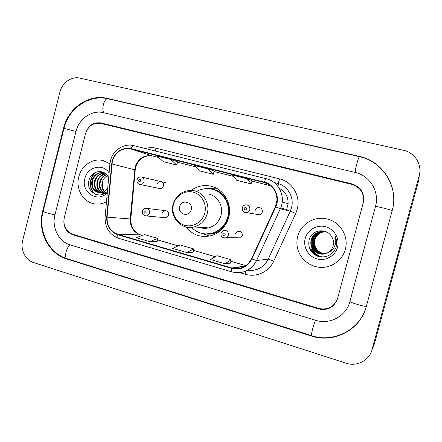 <?xml version="1.0" encoding="UTF-8"?>
<svg xmlns="http://www.w3.org/2000/svg" width="442" height="442" viewBox="0 0 442 442"><rect width="100%" height="100%" fill="white"/><g stroke="black" fill="none" stroke-linecap="round" stroke-linejoin="round"><path stroke-width="0.66" d="M185.972 226.961C193.11 235.553 202.022 238.293 212.707 235.194C220.812 232.061 226.138 226.155 228.685 217.47C232.404 204.337 224.254 189.568 211.768 186.402C204.337 184.529 197.469 185.861 191.165 190.403M220.945 233.155L223.171 230.547C226.746 229.884 228.481 231.442 228.365 235.221L226.619 237.608L240.691 237.857L242.315 235.652C242.42 232.155 240.807 230.713 237.47 231.326L235.448 233.741M164.501 217.635L165.557 217.735C167.076 217.53 168.082 216.646 168.568 215.094C168.866 212.469 167.794 210.989 165.347 210.652C163.739 210.795 162.678 211.674 162.159 213.304M256.863 214.364L259.493 214.806C260.896 214.436 261.813 213.541 262.244 212.127C262.565 209.464 261.437 207.922 258.857 207.502C257.045 207.591 255.846 208.513 255.261 210.27M159.385 188.463L159.7 188.53C161.545 188.64 162.789 187.762 163.435 185.889C163.772 183.668 162.949 182.237 160.965 181.579C159.048 181.375 157.75 182.248 157.065 184.198M351.871 184.402L100.809 123.395C93.317 122.44 88.201 125.898 85.466 133.777L64.294 217.536C62.974 225.718 65.781 231.282 72.726 234.238L318.688 308.439C327.992 310.284 334.323 306.825 337.682 298.068L363.147 203.193C364.65 193.823 360.887 187.557 351.871 184.402M349.86 301.654L375.523 206.287C379.766 191.767 369.838 175.551 355.081 172.408L103.527 112.682C91.958 109.682 78.963 118.655 75.996 131.407L54.968 214.79C51.565 227.304 58.631 241.564 70.046 244.813L315.527 320.257C329.732 324.986 346.274 316.196 349.86 301.654M419.198 175.612C422.425 164.667 414.795 152.556 403.419 150.28L79.858 78.118C71.505 76.057 62.051 82.77 59.885 92.14L22.686 240.459C20.216 249.592 25.282 260.073 33.448 262.509L345.992 363.169C356.827 366.921 369.346 360.523 372.042 349.65L419.198 175.612L419.01 179.319L374.501 343.544L372.042 349.65M372.844 347.655L374.501 343.544M392.225 210.464C399.076 187.148 382.938 161.203 359.363 156.391L107.146 98.384C88.665 93.748 68.184 108.124 63.515 128.285L42.67 211.165C37.31 230.962 48.349 253.564 66.477 258.89L311.317 335.997C333.854 343.705 360.512 329.848 366.296 306.499L392.225 210.464M78.798 176.822C75.129 189.872 84.599 204.198 97.091 204.088C100.356 204.138 103.489 203.364 106.483 201.767C103.489 203.364 100.356 204.138 97.091 204.088C84.599 204.198 75.129 189.872 78.798 176.822C81.439 165.49 92.98 157.728 103.279 160.584C92.98 157.728 81.439 165.49 78.798 176.822M297.709 236.415C296.72 240.205 296.637 244.028 297.455 247.879C299.742 258.57 309.654 266.968 320.737 267.388C331.82 267.863 342.451 260.145 345.307 249.371C348.942 236.857 340.738 222.613 328.202 219.287C315.35 215.304 300.803 223.613 297.709 236.415C296.72 240.205 296.637 244.028 297.455 247.879C299.742 258.57 309.654 266.968 320.737 267.388C331.82 267.863 342.451 260.145 345.307 249.371C348.942 236.857 340.738 222.613 328.202 219.287C315.35 215.304 300.803 223.613 297.709 236.415M112.379 161.164C115.66 151.799 121.837 147.738 130.904 148.993L264.222 182.568C272.664 185.353 276.907 191.32 276.952 200.458L275.366 206.718L251.481 258.879C247.039 266.819 240.487 269.852 231.829 267.979L117.942 234.37C110.483 231.503 106.859 225.763 107.075 217.149L112.379 161.164M112.019 161.07L106.704 217.116C106.483 225.945 110.196 231.823 117.837 234.768L231.718 268.393C240.641 270.322 247.376 267.183 251.912 258.973L275.758 206.9C280.537 197.154 274.587 184.402 264.333 182.143L131.009 148.589C121.716 147.313 115.384 151.473 112.019 161.07M252.1 180.629L247.255 178.839L232.52 175.12L236.73 180.286L251.078 183.933L252.1 180.623M177.695 161.855L170.899 159.59L157.175 156.125L163.269 161.628L176.662 165.032L177.701 161.849M109.925 163.816L103.279 160.584L109.925 163.816M363.28 202.69C364.783 193.32 361.026 187.054 352.003 183.905L100.925 122.948C93.433 121.992 88.317 125.456 85.577 133.329L64.184 217.972C62.863 226.155 65.67 231.724 72.61 234.68L318.555 308.93C327.859 310.781 334.191 307.323 337.55 298.565L363.28 202.69M208.397 169.043L194.182 165.457L199.364 170.794L213.226 174.314L214.254 171.071L208.397 169.043L213.226 174.314M149.755 241.663L157.109 241.647L157.728 238.426L144.506 234.575L136.224 237.685L149.755 241.663L157.728 238.426M225.006 263.797L231.183 259.83L217.016 255.703L210.486 259.526L225.006 263.797L230.47 263.123M186.712 252.537L193.817 248.945L180.137 244.956L172.7 248.415L186.712 252.537L193.16 252.189M170.899 159.59L176.662 165.032M247.255 178.839L251.078 183.933M193.817 248.945L193.154 252.211M231.183 259.83L230.464 263.145M105.273 192.662L104.406 191.889M104.13 191.59C101.942 188.905 101.323 185.739 102.268 182.082C103.124 179.286 104.837 177.165 107.412 175.712M106.08 192.905C102.87 190.253 101.804 186.684 102.881 182.198M104.671 193.369L104.246 193.182M103.942 193.027L103.041 192.469M102.748 192.248C99.71 189.585 98.715 186.043 99.765 181.612C100.909 178.12 103.146 175.767 106.472 174.546M105.351 193.486C100.671 190.729 99.019 186.811 100.389 181.728C101.467 178.386 103.572 176.076 106.71 174.805M104.406 193.519L102.942 193.253M102.632 193.16L101.704 192.784M101.4 192.629C97.478 190.121 96.085 186.292 97.223 181.132C98.688 176.949 101.45 174.457 105.516 173.651M102.958 193.148C98.096 190.137 96.395 186.17 97.864 181.253C98.621 177.822 101.251 175.352 105.754 173.85M105.301 192.955L102.544 193.231L100.378 192.861M100.069 192.767C95.251 190.579 93.444 186.535 94.638 180.645C96.439 175.745 99.776 173.198 104.644 173.004M102.544 193.231L100.71 192.861M100.395 192.751C95.798 190.458 94.096 186.463 95.29 180.767C96.798 177.159 98.185 174.126 104.599 173.148M103.179 172.618C98.107 172.584 94.605 175.137 92.676 180.281C91.218 186.878 93.649 191.066 99.969 192.839L99.323 192.745C101.4 192.883 103.317 192.281 105.069 190.944L107.726 188.06M99.323 192.745C93.234 191.325 90.803 187.132 92.013 180.154C94.146 174.59 97.997 172.076 103.555 172.612L104.279 172.783M108.638 177.966L107.87 176.441C103.632 168.485 91.549 170.91 89.218 179.529C84.969 191.364 99.925 200.453 107.456 191.043M109.097 172.921C103.014 162.993 87.367 166.728 84.897 178.48C80.693 192.32 97.942 203.453 107.307 192.646M96.041 194.508C88.765 190.253 88.698 176.91 96.776 171.888M95.489 194.309C88.604 190.027 88.4 177.38 95.942 172.176M191.198 209.812C193.502 202.011 181.408 198.762 179.679 206.663C177.364 214.398 189.414 217.751 191.198 209.812M199.16 227.287C202.243 228.448 205.392 228.647 208.618 227.884C214.906 226.089 219.039 221.917 221.011 215.381C223.724 205.889 217.215 195.287 207.972 193.939M191.425 227.398C197.519 233.348 204.674 235.205 212.889 232.967C220.431 230.31 225.387 224.984 227.752 216.994C231.138 205.071 223.486 191.695 212.044 189.204C206.69 187.983 201.58 188.706 196.718 191.386M206.165 233.945L213.442 232.989C220.961 230.337 225.906 225.028 228.265 217.055C231.641 205.171 224.006 191.834 212.596 189.342L212.425 189.298M206.834 227.774L207.525 228.116M199.513 227.31L200.165 227.636M209.48 236.083L200.535 233.044M206.856 188.618L216.293 188.187M325.395 253.813C321.069 253.564 317.87 251.642 315.803 248.034C314.439 245.343 314.135 242.614 314.886 239.84C316.605 234.923 320.052 232.221 325.229 231.741M325.494 253.785C321.119 253.465 317.964 251.542 316.024 248.017C314.665 245.409 314.356 242.686 315.107 239.846M325.003 253.923C320.461 253.818 317.102 251.874 314.919 248.095C313.544 245.382 313.24 242.63 313.997 239.829C315.809 234.713 319.422 231.984 324.837 231.647M325.102 253.896C321.417 254.15 318.102 252.211 315.14 248.078C313.77 245.448 313.466 242.702 314.218 239.835C315.853 234.846 319.422 232.122 324.936 231.669M324.599 254.017C319.853 254.067 316.328 252.117 314.019 248.155C312.638 245.42 312.328 242.641 313.091 239.824C314.997 234.498 318.776 231.746 324.434 231.569M324.71 253.995C319.638 253.796 316.152 251.846 314.251 248.139C312.842 245.194 312.533 242.42 313.323 239.824C314.229 235.288 317.969 232.542 324.544 231.591M324.19 254.1C319.24 254.321 315.544 252.36 313.107 248.222C311.709 245.459 311.395 242.658 312.168 239.813C314.174 234.277 318.124 231.509 324.025 231.509M324.295 254.084C319.478 254.305 315.82 252.349 313.339 248.205C311.947 245.531 311.632 242.73 312.4 239.813C313.991 235.713 316.008 231.945 324.13 231.52M328.693 252.2C330.909 250.603 332.384 248.487 333.124 245.851C333.948 242.476 333.406 239.326 331.494 236.404C326.356 227.459 311.77 229.84 309.218 239.404C307.582 247.542 310.627 253.227 318.351 256.448C326.445 258.045 332.296 255.111 335.898 247.647L336.152 246.813C337.086 243.128 336.71 239.57 335.03 236.144C336.135 239.641 335.992 243.034 334.605 246.321C333.367 249.067 331.401 251.028 328.693 252.2L328.296 252.476C321.726 255.714 316.356 254.316 312.174 248.288C310.765 245.503 310.45 242.675 311.229 239.802C313.019 232.857 321.804 229.067 328.24 232.94M323.914 254.15C318.223 254.26 314.389 252.299 312.411 248.271C310.997 245.514 310.682 242.691 311.466 239.802C313.588 234.067 317.688 231.293 323.754 231.47M305.207 238.453C302.875 246.968 308.334 256.526 316.969 258.89C325.577 261.377 335.279 255.946 337.539 247.255C339.926 238.597 334.246 228.945 325.55 226.729C316.892 224.381 307.411 229.901 305.207 238.453M317.571 256.189C314.234 254.609 311.803 252.15 310.267 248.818L310.151 248.824C311.566 251.901 313.754 254.238 316.715 255.835M321.284 257.012C316.56 255.78 313.201 253.028 311.201 248.747L311.085 248.758C313.052 252.973 316.35 255.714 320.986 256.984M323.036 257.051C317.903 256.029 314.268 253.238 312.118 248.68M322.859 257.056C317.759 256.012 314.14 253.227 312.002 248.686M64.002 128.34C68.637 108.34 89.218 94.129 108.041 98.831L359.539 156.706C358.689 155.993 354.76 170.435 355.257 172.452M392.209 210.525C390.872 209.84 374.628 205.823 375.7 206.442M366.352 306.289C364.661 306.93 348.727 302.096 350.147 301.389M366.263 306.604C360.274 329.671 333.87 343.268 311.599 335.66C310.571 335.87 314.063 322.666 315.66 320.301M311.599 335.66L67.256 258.758C63.665 258.1 66.499 246.266 70.565 244.973M75.996 131.429L63.985 128.407L43.139 211.293C41.581 211.541 50.294 214.072 54.985 214.729M108.041 98.831C104.329 97.522 100.82 110.351 104.207 112.848M359.578 156.717L359.363 156.391M311.665 335.682L311.317 335.997M67.516 258.835L66.477 258.89M43.156 211.204L42.67 211.165M63.979 128.434L63.515 128.285M108.196 98.87L107.146 98.384M280.653 208.005L286.659 209.475L288.118 203.718C288.245 196.696 285.283 191.552 279.233 188.286M130.904 148.993L152.396 155.932C143.926 154.744 138.158 158.485 135.097 167.142L130.219 218.939C130.031 226.906 133.423 232.216 140.401 234.873L142.263 235.415M145.401 148.54C149.026 147.479 152.65 147.385 156.275 148.258L279.62 178.905C278.814 181.75 278.073 183.231 277.394 183.347L274.101 182.518L277.394 183.347C287.681 185.673 294.494 197.375 291.493 207.823C294.488 197.375 287.665 185.668 277.366 183.342M279.62 178.905C292.422 181.767 300.947 196.32 297.212 209.315L295.72 213.458L273.725 261.161C268.957 271.924 256.233 277.692 245.338 274.261L239.901 272.653M106.704 217.116L105.108 216.956L109.898 164.126L111.522 163.943M105.102 216.967C104.826 227.591 109.378 234.713 118.765 238.326C117.937 237.978 117.627 236.796 117.837 234.768M231.718 268.393C231.359 270.493 231.431 271.67 231.94 271.924C242.785 274.283 250.995 270.493 256.57 260.542C252.487 268.487 246.111 272.565 237.442 272.764M251.912 258.973L256.57 260.542L268.222 259.111L290.295 211.149L291.488 207.823L290.3 211.154L295.72 213.458M275.758 206.9L280.311 208.779L256.575 260.542L280.316 208.779L290.3 211.154L268.228 259.111L273.725 261.161M266.449 178.795C278.88 181.502 286.123 196.966 280.316 208.779C286.123 196.966 278.858 181.496 266.41 178.778L266.449 178.795M264.333 182.143C265.128 179.894 265.819 178.772 266.41 178.778L133.827 145.65C132.827 145.534 131.887 146.512 131.009 148.589M266.366 178.772L133.827 145.65C123.97 142.97 112.937 150.169 110.483 160.673L109.909 163.988M247.686 270.211C256.896 271.173 263.741 267.471 268.222 259.111L268.228 259.111C264.46 266.482 258.548 270.266 250.481 270.46M237 267.222L240.282 268.183M245.874 271.106L245.338 274.261M156.275 148.258L155.159 150.982M231.829 267.979L245.338 265.996M264.222 182.568L267.974 184.016M270.675 185.806L251.962 181.082L270.681 185.811M233.597 176.441L214.116 171.518L233.597 176.446M195.502 166.816L177.557 162.286L195.508 166.822M158.728 157.529L152.562 155.971M111.898 163.965L135.23 169.921L130.815 218.983L107.075 217.149M117.942 234.37L140.401 234.873L142.33 235.393M157.451 239.851L178.126 245.89M193.524 250.393L215.248 256.736M230.862 261.299L245.824 265.67M130.815 218.967L130.815 218.983C130.694 227.072 133.998 232.387 140.716 234.917M135.213 170.12L135.23 169.921C135.561 166.772 136.639 163.949 138.473 161.44L142.103 157.943L147.799 155.706L152.473 155.954L158.733 157.534M278.896 183.789L277.736 186.115M204.757 213.044C207.143 204.121 201.707 194.303 193.287 192.154C184.9 189.878 175.662 195.69 173.452 204.497C171.126 213.271 176.336 222.995 184.695 225.293C193.027 227.718 202.491 222.006 204.757 213.044M208.618 227.884L194.06 226.967C200.751 225.033 205.149 220.575 207.254 213.574C210.149 203.403 203.232 192.066 193.408 190.64C183.336 189.828 176.573 194.375 173.12 204.287M203.906 233.774C211.226 235.094 217.696 233.116 223.309 227.845M227.276 199.961C223.354 193.331 217.691 189.629 210.293 188.856M137.014 179.795C137.799 177.673 139.241 176.739 141.341 177.004C143.457 177.706 144.335 179.248 143.97 181.634C143.285 183.657 141.954 184.607 139.981 184.491C137.683 183.878 136.689 182.319 137.009 179.811M138.44 180.214C138.794 181.999 139.55 182.198 140.711 180.817C140.363 179.032 139.606 178.828 138.44 180.214M259.493 214.806L246.84 212.685C243.542 212.779 242.012 211.154 242.26 207.801C242.901 205.884 244.199 204.889 246.161 204.795C248.929 205.248 250.144 206.911 249.796 209.784C249.332 211.315 248.343 212.282 246.84 212.685L245.222 212.701M244.139 208.331C244.542 210.215 245.376 210.436 246.653 209C246.249 207.11 245.415 206.889 244.139 208.331M142.418 211.16C142.998 209.403 144.18 208.453 145.982 208.309C148.595 208.668 149.739 210.259 149.413 213.088C148.893 214.762 147.816 215.713 146.197 215.934L145.429 215.906M146.153 212.342C145.799 210.541 145.037 210.326 143.865 211.701C144.219 213.503 144.982 213.718 146.153 212.342M225.188 234.509C224.796 232.63 223.972 232.404 222.724 233.818C223.111 235.697 223.934 235.923 225.188 234.509M220.928 233.221C220.735 237.061 222.63 238.525 226.619 237.608L224.216 238.133M239.542 231.437L239.862 231.166M260.167 207.784L258.857 207.502M146.91 208.42L165.347 210.652M240.63 231.498L237.47 231.326M67.256 258.758C48.913 253.343 37.835 231.072 43.084 211.503M359.539 156.706C382.645 161.44 398.662 186.651 392.43 209.69M118.765 238.326L231.94 271.924M237.067 267.211L240.338 268.172M282.206 201.988L288.118 203.718C288.245 196.679 285.283 191.53 279.233 188.275M157.463 239.813L178.187 245.862M193.535 250.349L215.304 256.708M230.873 261.255L245.874 265.636M104.019 172.712L103.555 172.612M213.442 232.989L212.889 232.967M173.098 204.359C169.33 217.088 181.563 230.475 194.06 226.967M159.7 188.53L139.981 184.491M165.645 182.673L141.506 177.043M165.557 217.735L146.197 215.934C141.269 214.823 142.6 212.956 142.407 211.215"/></g></svg>
